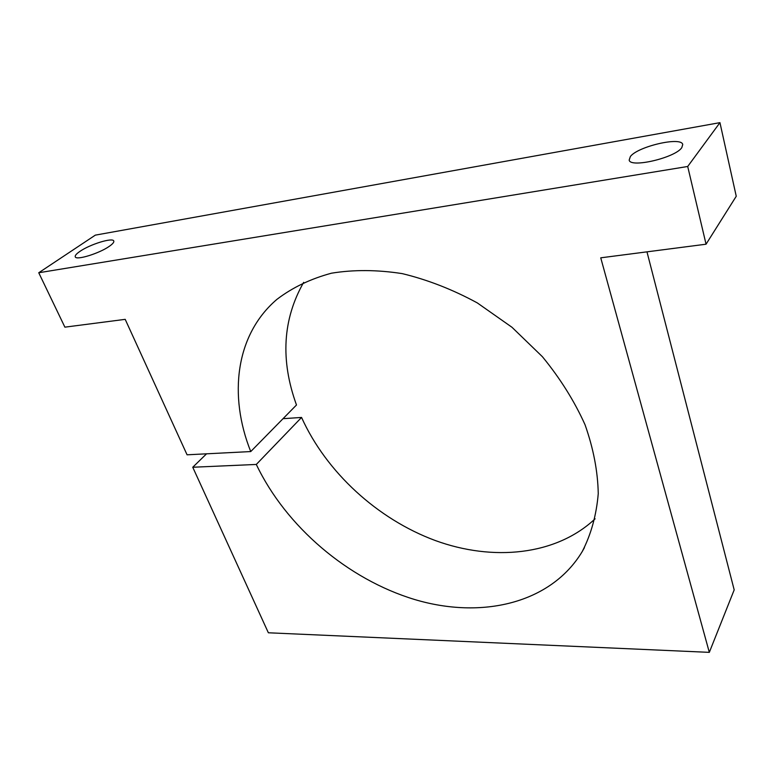 <?xml version="1.0" encoding="UTF-8"?>
<svg xmlns="http://www.w3.org/2000/svg" width="775" height="775" viewBox="0 0 775 775"><rect width="100%" height="100%" fill="white"/><g stroke="black" fill="none" stroke-linecap="round" stroke-linejoin="round"><path stroke-width="1.16" d="M109.343 246.295C112.801 243.883 114.264 242.1 113.741 240.947C112.578 237.353 90.103 244.309 79.98 251.352C76.318 253.842 74.758 255.692 75.291 256.903C76.337 260.545 99.452 253.367 109.343 246.295M681.787 147.676L682.736 144.489C681.312 136.303 637.68 146.504 630.366 156.54L629.174 160.067C630.114 168.291 675.132 157.848 681.787 147.676M687.706 166.48L38.75 272.752L64.887 327.157L125.201 319.348L187.075 454.809L250.742 451.563C228.383 395.579 235.464 334.703 276.946 299.344C292.446 287.535 310.63 278.816 331.487 273.197C353.613 269.584 377.173 269.729 402.186 273.614C427.558 279.727 452.59 289.492 477.274 302.889L511.965 327.263L542.403 356.703C560.16 378.374 574.362 401.033 585.018 424.69C593.398 448.396 597.816 471.374 598.252 493.617C596.45 514.997 591.112 534.324 582.219 551.587C550.715 603.851 481.275 619.419 414.673 599.521C347.839 579.342 285.975 526.671 256.302 464.448L192.752 467.248L268.363 632.778L709.319 652.356L600.741 257.823L706.054 244.203L687.706 166.48L719.946 122.644L95.325 235.135L38.75 272.752M719.946 122.644L736.25 196.259L706.054 244.203M646.97 251.846L734.187 589.882L709.319 652.356M206.547 453.821L192.752 467.248M595.103 518.814C555.975 555.53 492.978 561.584 435.269 540.524C377.473 519.114 326.353 472.285 301.552 417.444L256.302 464.448M301.552 417.444L283.04 418.684M250.742 451.563L296.486 404.986C280.269 360.201 282.662 319.319 303.664 282.342M584.418 547.663L582.219 551.587"/></g></svg>
